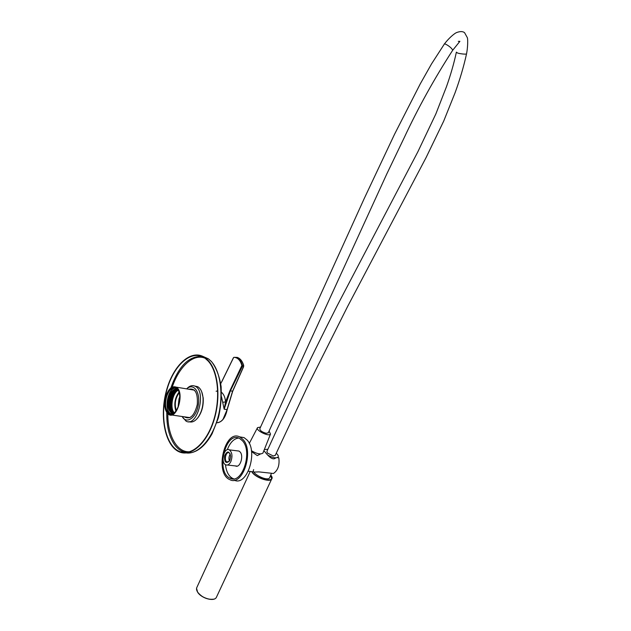 <?xml version="1.0" encoding="UTF-8"?>
<svg xmlns="http://www.w3.org/2000/svg" width="631" height="631" viewBox="0 0 631 631"><rect width="100%" height="100%" fill="white"/><g stroke="black" fill="none" stroke-linecap="round" stroke-linejoin="round"><path stroke-width="0.95" d="M178.108 406.869L179.007 398.808L179.772 396.781M176.27 410.481C174.314 404.124 175.292 398.232 179.188 392.805M174.274 412.761C169.755 408.438 172.342 393.152 178.139 390.218M178.991 392.143C174.842 397.948 173.809 404.25 175.875 411.049M173.975 412.997C168.903 409.069 171.703 392.34 177.926 389.895M173.872 413.068C168.619 409.298 171.49 392.064 177.855 389.792M173.904 413.431C167.743 410.773 170.654 391.228 177.658 389.516M173.517 413.305C167.475 410.284 170.638 390.881 177.595 389.437M177.358 389.169C170.015 389.532 166.324 410.552 172.878 413.297L173.091 413.329C166.616 410.615 170.125 389.887 177.414 389.224M169.076 396.883L169.668 397.12L169.029 397.017C167.089 404.834 167.949 410.197 171.6 413.116L172.231 413.202C165.551 410.387 169.565 388.854 177.011 389.035M171.6 413.116L173.17 413.502M169.668 397.12C171.529 391.898 174.03 389.193 177.161 388.996M177.216 389.019C173.856 388.483 171.127 391.149 169.029 397.017C170.993 391.567 173.596 388.87 176.854 388.925M165.921 396.047C168.611 388.688 172.003 385.715 176.096 387.134C184.978 391.149 177.421 419.836 168.871 414.591C164.659 411.231 163.681 405.047 165.921 396.047M166.221 396.268C169.337 385.296 178.565 384.263 179.638 395.132C180.158 401.766 178.691 407.334 175.229 411.854C168.84 419.765 162.214 407.871 166.221 396.268M171.727 414.007C163.334 412.65 167.649 386.819 176.017 388.112M175.615 387.931C167.799 387.56 163.484 410.765 170.827 413.849L171.293 414.054M178.605 391.094L176.104 388.16C172.302 386.842 169.155 389.595 166.663 396.426C164.581 404.786 165.496 410.521 169.392 413.644C171.253 414.528 173.178 413.96 175.158 411.933M179.796 397.601L178.399 406.088M169.155 396.899L171.301 392.308M169.345 408.967C168.177 403.217 169.108 397.719 172.137 392.466M170.189 409.069C169.037 403.343 169.96 397.861 172.973 392.624M171.04 409.172C169.889 403.469 170.812 398.003 173.809 392.782M176.049 390.195L177.461 389.28M171.884 409.282C170.741 403.588 171.664 398.137 174.645 392.939M175.118 390.944L177.421 389.232M208.277 360.561C218.168 371.131 221.008 397.325 214.098 419.812C207.276 442.363 192.281 456.3 180.505 452.34C165.551 447.616 159.162 417.667 166.253 391.338C173.044 364.86 191.816 347.839 205.39 357.935L208.277 360.561M208.096 360.971C217.892 371.454 220.692 397.396 213.846 419.662C207.094 441.992 192.242 455.795 180.576 451.867C165.772 447.182 159.446 417.525 166.466 391.449C173.194 365.223 191.785 348.367 205.225 358.369L208.096 360.971M189.726 451.749C176.925 452.798 167.507 435.398 167.846 413.873M170.378 393.697C175.931 369.979 191.927 352.776 204.925 358.148M184.37 416.831C190.041 419.938 194.34 415.876 197.266 404.637C198.031 393.097 195.231 387.97 188.866 389.248M182.17 416.515C186.484 424.687 196.351 417.777 198.323 404.802C200.532 391.883 193.37 382.465 186.697 388.885M182.122 416.507L186.035 421.122C197.211 427.786 206.81 391.433 195.224 386.282C192.4 384.91 189.545 385.778 186.65 388.877M188.961 421.658C191.856 422.699 194.734 421.492 197.598 418.053C201.683 412.398 203.49 405.559 203.008 397.546C202.393 392.032 200.626 388.412 197.724 386.7L194.766 386.062M197.385 418.314L197.984 417.604C201.92 412.169 203.655 405.591 203.19 397.877L201.691 391.741M221.489 392.245C223.887 394.375 225.235 397.609 225.543 401.923L229.936 390.707L241.87 365.499C240.379 360.333 237.761 357.603 233.998 357.32L237.256 357.398C240.23 358.432 242.375 361.113 243.7 365.452L243.448 366.792L243.534 365.381C242.233 361.074 240.135 358.416 237.256 357.398L236.089 357.367C239.023 358.384 241.081 361.05 242.28 365.365L243.7 365.452L243.598 366.777L232.689 391.275L243.511 366.8M241.87 365.499L242.28 365.365L242.154 366.769L230.347 390.928L224.171 409.18L221.497 396.694M233.998 357.32L233.431 357.745M233.644 357.477L221.852 381.597M222.814 402.27L225.543 401.923L224.171 409.18L227.05 409.629L232.539 391.299L243.448 366.792L241.736 366.548M219.825 589.969L219.012 591.712M221.26 586.893L220.456 588.636M222.704 583.817L221.891 585.552M224.147 580.725L223.335 582.46M225.59 577.633L224.778 579.368M227.042 574.533L226.229 576.269M228.493 571.434L227.681 573.161M229.944 568.326L229.132 570.053M231.396 565.21L230.591 566.938M456.339 52.318C454.02 63.171 450.739 74.608 446.496 86.636L435.887 113.856L417.856 151.795L337.435 305.23C312.108 355.166 288.604 403.887 266.905 451.378L267.394 453.011L273.247 455.976L275.29 455.29M251.414 450.708C256.841 453.863 260.682 454.651 262.922 453.09L263.119 452.608M260.579 427.069L257.535 427.613C255.113 430.176 268.885 437.046 270.502 434.073L269.114 431.06M456.371 52.136L457.451 52.949C458.114 53.461 465.891 54.66 466.538 53.864C467.808 47.593 467.965 39.382 467.358 37.71L464.574 32.686C462.854 31.298 460.251 31.235 456.765 32.496C454.17 33.459 448.113 38.87 444.208 44.28L431.525 63.92L420.207 83.978L394.541 134.269L364.261 198.465L259.806 428.717C259.909 430.587 262.046 432.125 266.235 433.316L268.317 432.74M267.844 449.288L264.342 449.532M267.765 455.117C272.758 457.846 276.212 458.492 278.121 457.065C278.657 456.103 278.019 454.833 276.212 453.247M253.694 469.622C250.491 473.187 267.449 481.887 269.634 477.785L269.847 477.265M277.261 457.656L278.815 457.854C279.738 465.165 277.948 470.371 273.444 473.487L258.907 471.885L254.048 472.091M263.884 450.676C265.864 452.719 271.993 461.75 275.747 457.854M251.532 451.567L257.282 455.598L260.556 453.934M230.883 461.529C229.408 464.455 227.688 465.56 225.724 464.834C220.306 462.61 224.068 446.874 229.305 449.856C232.176 452.246 232.705 456.134 230.883 461.529M229.865 460.283L229.518 460.953C225.993 464.014 224.344 462.334 224.573 455.905C227.144 450.621 229.163 450.739 230.646 456.245L229.865 460.283M229.384 461.174L226.986 461.963C223.69 460.606 225.985 451.031 229.171 452.837L230.26 454.036M229.447 461.072C228.58 458.627 228.864 456.316 230.299 454.139M242.943 439.444C254.427 451.062 242.62 486.919 229.802 479.631C214.067 473.329 224.825 428.386 239.985 437.062L242.943 439.444M239.543 436.849L244.071 437.614L247.044 439.988C258.402 451.402 247.107 486.73 234.267 480.191M231.877 478.74L231.411 478.322M242.375 440.698C253.078 451.567 242.059 484.994 230.094 478.188C215.423 472.303 225.456 430.374 239.599 438.458L242.375 440.698M233.651 478.803L232.752 478.456C228.714 476.326 226.284 471.736 225.456 464.684M227.302 449.722C230.07 442.56 233.841 438.663 238.621 438.04M237.256 450.842L238.983 451.062L240.103 451.954C244.079 456.118 239.93 468.51 235.434 465.93M182.43 451.891L184.205 452.522M186.295 452.94C198.039 454.588 211.898 439.649 217.845 417.817C223.871 396.016 220.787 371.572 211.306 361.445L208.435 358.85L202.07 356.018M166.765 412.603C166.56 426.343 169.258 437.173 174.834 445.092C177.414 448.531 180.403 450.802 183.802 451.914L186.311 452.466M206.96 358.408L204.018 357.012M201.936 356.468C188.803 355.852 178.447 366.343 170.859 387.947M232.602 391.307L227.128 409.629L222.988 419.363M242.549 362.707L243.59 365.388M216.851 422.731C221.733 422.415 225.133 418.045 227.05 409.629L227.128 409.629M229.936 390.707L232.689 391.275L227.184 409.645C225.472 417.517 222.27 421.879 217.577 422.738M216.117 391.22L217.703 390.96M233.375 357.848L221.765 381.613M251.974 471.657C256.454 479.765 277.719 483.496 270.754 475.048M271.622 476.468L271.661 479.039C269.674 482.849 254.459 477.21 251.722 471.625M250.231 471.46L197.006 587.122C196.202 588.478 196.399 590.127 197.606 592.067C201.155 598.18 214.059 601.864 216.33 597.462L216.678 596.721M213.712 599.166C207.489 599.868 202.133 597.541 197.653 592.186L197.03 591.018M275.179 455.527L309.545 382.307L347.531 306.634L426.13 157.482L443.688 121.136L455.046 92.844C459.865 79.703 463.69 66.705 466.538 53.864L466.577 53.674M444.208 44.28C443.727 42.395 452.411 47.751 452.608 50.37L452.561 50.441M194.466 390.171L176.096 387.134M189.97 417.635L171.458 414.969M170.827 413.849L169.392 413.644M190.649 452.837C198.726 451.268 205.887 444.894 212.111 433.718L218.271 418.148C220.613 408.943 221.568 398.476 221.134 386.74C219.485 376.226 216.259 367.818 211.464 361.508L208.435 358.85L205.39 357.935M184.236 452.522L182.738 452.372M186.382 452.459L180.576 451.867M197.724 386.7L195.224 386.282M197.984 417.604L197.598 418.053M220.747 383.632L221.765 381.629M270.77 475.025L271.661 479.039L216.33 597.462C213.964 601.95 201.194 598.251 197.613 592.17L196.556 588.344M257.385 427.897L249.277 443.427M270.502 434.073L262.922 453.09M268.222 432.953L386.803 173.935L404.163 137.795C418.148 107.83 434.302 78.686 452.608 50.37L459.896 41.33L458.287 41.346M278.121 457.065L277.845 457.727M271.488 473.274L269.634 477.785M248.354 471.254L252.984 471.767M227.42 465.023L237.138 466.12M229.305 449.856L238.983 451.062M226.986 461.963L228.028 462.081M239.985 437.062L244.071 437.614M230.094 478.188L232.752 478.456"/></g></svg>

